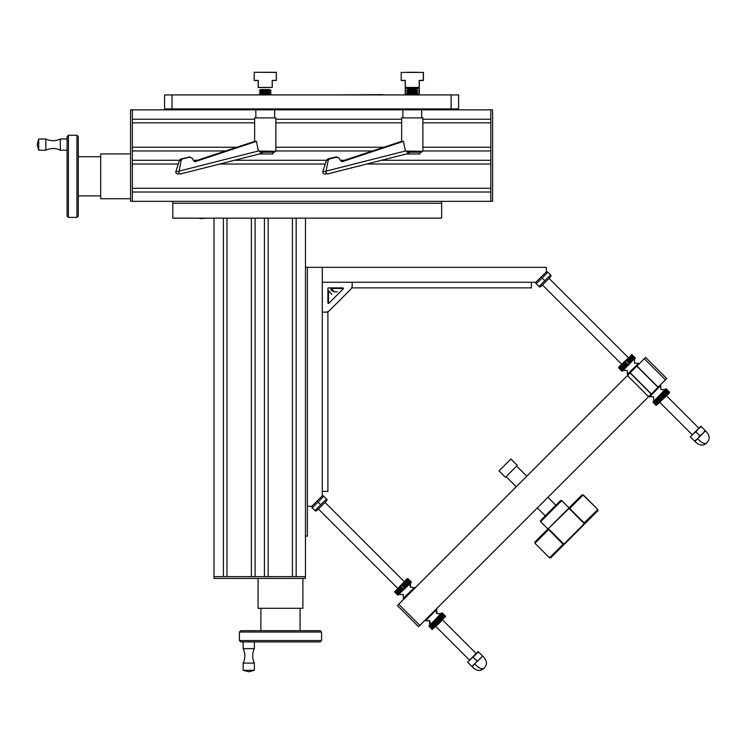<?xml version="1.0" encoding="UTF-8"?>
<svg xmlns="http://www.w3.org/2000/svg" width="744" height="744" viewBox="0 0 744 744"><rect width="100%" height="100%" fill="white"/><g stroke="black" fill="none" stroke-linecap="round" stroke-linejoin="round"><path stroke-width="1.12" d="M451.124 94.925L458.592 94.925L458.592 108.931L451.124 108.931L450.743 109.861L172.422 109.861L172.041 108.931L164.573 108.931L164.573 94.925L172.041 94.925L172.041 108.931L451.124 108.931L451.124 94.925L172.041 94.925M422.871 119.245L490.817 119.245L490.817 109.861L450.743 109.861M254.625 119.245L132.348 119.245L132.348 109.861L172.422 109.861L165.503 109.861L164.573 108.931L165.503 109.861M457.662 109.861L458.592 108.931M419.309 94.628L419.309 88.462L405.201 88.462L405.201 94.628M225.506 150.967L132.348 150.967L132.348 160.286L179.444 160.286L180.829 158.946L190.306 157.012L182.447 158.946L181.201 160.276L179.081 171.111L258.363 151.013L256.429 141.36L254.653 141.36L194.203 161.29M193.384 160.286L197.244 160.286L193.384 160.286M327.741 173.854L324.617 173.854A1.869 1.804 -90 0 1 322.877 171.501L326.458 160.276L234.462 160.286L326.458 160.286L327.844 158.946L335.693 157.012L337.32 157.012L329.462 158.946L328.216 160.276L325.993 171.501A1.869 1.804 -90 0 0 328.169 173.798L409.135 153.273L409.135 152.204M340.399 160.286L344.258 160.286L340.399 160.286M381.477 160.286L490.817 160.286L381.477 160.286M132.348 160.286L181.201 160.276M172.785 203.214L172.785 201.336L132.348 201.336L132.348 192.017L490.817 192.017L490.817 201.336L441.638 201.336L441.638 218.15L172.785 218.15L172.785 203.214L441.638 203.214M132.348 201.336L490.817 201.336M422.871 150.967L490.817 150.967L490.817 160.286M372.521 150.967L275.857 150.967M275.857 119.245L401.639 119.245M130.553 109.861L132.348 109.861L132.348 201.271L130.553 201.271L130.553 109.861M490.817 109.861L490.817 201.271L492.612 201.271L492.612 109.861L490.817 109.861M100.682 153.924L100.682 198.732L130.553 198.732L130.553 153.924L100.682 153.924L130.553 153.924M45.858 150.204A16.433 16.433 0 0 1 60.32 150.204L60.32 139.007A16.433 16.433 0 0 1 45.858 139.007L45.858 150.204L38.697 150.204L38.697 139.007L37.2 144.606L38.697 150.204M60.32 139.007L67.072 139.007L67.072 150.204L60.32 150.204M68.42 217.406L67.072 216.058L67.072 136.598L68.42 135.25L68.42 217.406L76.93 217.406L76.93 135.25L68.42 135.25M76.93 135.25L78.278 136.598L78.278 216.058L76.93 217.406M100.682 195.923L78.278 195.923L78.278 156.733L100.682 156.733M264.436 576.628L264.436 218.15L264.436 576.628L255.118 576.628L255.118 218.15L264.436 218.15M305.477 218.15L305.477 267.329L307.365 267.329L307.365 536.192L305.477 536.192L305.477 576.628L296.159 576.628L296.159 218.15L305.477 218.15L305.477 576.628M214.012 218.15L214.012 576.628L305.421 576.628L305.421 578.423L214.012 578.423L214.012 576.628L223.386 576.628L223.386 218.15L214.012 218.15M258.075 608.294L302.882 608.294L302.882 578.423L258.075 578.423L258.075 608.294L258.075 578.423M254.355 663.109A16.433 16.433 0 0 1 254.355 648.647L243.149 648.647A16.433 16.433 0 0 1 243.149 663.109L254.355 663.109L254.355 670.27L243.149 670.27L248.756 671.776L254.355 670.27M243.149 648.647L243.149 641.905L254.355 641.905L254.355 648.647M321.557 640.556L320.208 641.905L240.749 641.905L239.401 640.556L321.557 640.556L321.557 632.047L239.401 632.047L239.401 640.556M239.401 632.047L240.749 630.698L320.208 630.698L321.557 632.047M300.074 608.294L300.074 630.698L260.884 630.698L260.884 608.294M307.365 506.311L311.848 506.311L322.301 495.857L322.301 267.329L322.301 282.264L535.894 282.264L546.347 271.811L546.347 267.329L307.365 267.329M342.817 287.872L328.495 287.872A0.595 0.595 0 0 0 327.899 288.467L327.899 302.78A0.595 0.595 0 0 0 328.922 303.208L343.235 288.886A0.595 0.595 0 0 0 342.817 287.872L343.235 288.886M328.495 287.872A0.595 0.595 0 0 0 327.899 288.467A0.595 0.595 0 0 1 328.495 287.872A0.595 0.595 0 0 0 327.899 288.467A0.595 0.595 0 0 1 328.495 287.872A0.595 0.595 0 0 0 327.899 288.467M325.584 312.136A5.599 5.599 0 0 0 329.546 310.499L350.536 289.509A5.599 5.599 0 0 0 352.172 285.557M327.899 491.375L322.301 491.375L322.301 312.136L327.899 312.136L327.899 491.375M531.411 282.264L352.172 282.264L352.172 287.872L531.411 287.872L531.411 282.264M413.385 89.578L416.612 89.578L418.137 90.461L406.373 90.461L407.907 89.578L413.385 89.578M419.997 152.204L419.997 153.98L406.345 153.98M421.662 151.311L421.662 152.204L406.838 152.204L406.838 151.311M326.095 171.111L405.378 151.013L422.871 151.311L422.871 117.887L401.639 117.887L401.639 141.425M405.378 151.013L403.443 141.36L342.296 161.634M341.738 161.55L342.854 161.55L340.631 160.667L338.994 157.979L335.265 157.068M403.443 141.36L401.667 141.36M341.217 161.29L401.639 141.369M417.207 72.28L407.303 72.28M413.385 93.102L416.612 93.102L418.137 93.986L406.373 93.986L407.907 93.102L413.385 93.102M413.385 91.335L416.612 91.335L418.137 92.219L406.373 92.219L407.907 91.335L413.385 91.335M270.202 72.28L260.288 72.28M258.363 151.013L275.857 151.311L275.857 117.887L254.625 117.887L254.625 141.425M274.648 151.311L274.648 152.204L259.833 152.204L259.833 151.311M272.983 152.204L272.983 153.98L259.331 153.98M262.121 152.204L262.121 153.273L181.155 173.798A1.869 1.804 -90 0 1 180.727 173.854L177.602 173.854A1.869 1.804 -90 0 1 175.863 171.501L179.444 160.276M180.727 173.854A1.869 1.804 -90 0 1 178.978 171.501L179.081 171.111M256.429 141.36L195.291 161.634M194.723 161.55L195.839 161.55L193.617 160.667L191.98 157.979L188.251 157.068M266.371 93.102L269.598 93.102L271.123 93.986L259.358 93.986L260.893 93.102L266.371 93.102M266.371 91.335L269.598 91.335L271.123 92.219L259.358 92.219L260.893 91.335L266.371 91.335M266.371 89.578L269.598 89.578L271.123 90.461L259.358 90.461L260.893 89.578L266.371 89.578M272.183 87.457L272.183 80.399L276.294 80.399L276.294 72.28L276.415 80.399L276.294 72.28L254.188 72.28L254.188 80.399L258.308 80.399L258.308 87.457L272.183 87.457L258.308 87.569L258.187 80.51L254.188 80.51L258.187 80.51L254.188 80.51L258.187 80.51L258.187 87.457M272.183 80.399L272.295 87.457L272.295 80.51L272.295 87.457L272.295 80.51L276.294 80.399M409.879 583.212L406.577 579.911M408.196 584.896L404.894 581.594M408.354 584.738L405.052 581.436M411.237 581.873L407.898 578.59L411.237 581.873M398.31 594.781L395.008 591.48M399.528 593.563L396.227 590.262M400.039 593.052L396.738 589.75M408.828 584.254L405.527 580.952M430.237 624.904L433.529 628.206M429.846 625.286L433.148 628.587M440.588 614.553L443.889 617.855M441.797 613.344L445.098 616.646M429.493 625.648L432.794 628.95L429.493 625.648M440.076 615.065L443.368 618.366M476.16 653.567L478.476 651.911L478.141 651.586L470.227 659.5L478.141 651.586L478.476 651.911L478.141 651.586L478.476 651.911L468.971 660.932M633.311 359.78L630.01 356.478L633.311 359.78M632.865 360.217L629.564 356.925M623.974 369.108L620.673 365.806M623.844 369.247L620.543 365.946M635.274 357.836L631.935 354.553L635.274 357.836M635.023 358.059L631.721 354.767M634.865 358.217L631.563 354.925L634.865 358.217M633.079 360.003L629.777 356.702M622.858 370.233L619.557 366.932M625.062 368.029L621.761 364.727M666.047 389.084L669.191 392.544L666.159 388.954L669.591 392.153L666.178 388.935L669.507 392.897L656.301 405.434M663.257 391.883L666.559 395.185M653.604 401.537L656.906 404.838L653.613 401.518M652.934 402.178L656.217 405.517L652.934 402.178L656.673 405.071L653.055 402.086M653.158 401.983L656.459 405.285M655.948 399.184L659.379 402.355L656.069 399.044L655.315 399.826L658.617 403.127L659.249 402.485L655.948 399.184M664.336 390.805L667.638 394.106M664.625 390.516L668.038 393.697L668.4 393.334L665.09 390.023L664.736 390.395L667.917 393.818L664.625 390.516L663.629 391.502M669.191 392.544L665.824 389.289L669.135 392.609L668.4 393.334M665.675 389.456L668.977 392.758M664.104 391.028L667.405 394.329M664.206 390.935L667.508 394.236M698.876 428.209L695.91 431.836L692.934 434.152L700.857 426.228L701.192 426.563L700.857 426.228L698.876 428.209L666.531 395.864M697.556 438.774L699.871 435.798L702.838 433.492L697.556 438.774C701.955 443.173 705.042 444.494 706.8 442.736C703.275 446.251 699.323 445.814 694.915 441.415L697.556 438.774L694.589 441.08L694.915 441.415L690.302 436.793L691.688 435.584M706.8 442.736C710.325 439.211 709.878 435.249 705.479 430.85L702.838 433.492L705.154 430.516L704.094 432.059M329.546 310.499L340.036 300.009M499.038 470.887L510.923 459.011L499.038 470.887L505.427 477.276L511.37 471.343L517.312 465.4L510.923 459.011M517.312 465.4L505.427 477.276M540.628 520.447L560.483 500.591L561.748 500.591L540.628 521.721L540.628 520.447M548.561 529.709L548.626 528.928L563.831 544.134L584.17 523.804L583.826 523.227L597.851 509.482L583.277 494.909L582.106 494.89L583.287 494.899L569.727 508.459L584.235 523.023M534.927 542.078L534.964 543.306L549.509 557.833L563.05 544.292L548.049 528.947L568.965 508.589L569.579 508.97M534.936 541.985L568.974 507.947L568.965 508.589L569.746 508.524M550.783 557.823L563.822 544.785L563.217 543.762M548.477 529.719L534.936 543.25M548.477 529.672L548.998 529.551M563.087 544.283L563.812 544.71L563.831 544.134M583.826 523.227L569.532 508.933M582.013 494.909L568.974 507.947L569.727 508.459M597.86 509.51L597.869 510.654L597.534 509.528M583.24 495.234L597.832 509.426M584.3 523.032L584.812 523.795L597.869 510.654M584.17 523.804L584.747 523.776L584.319 523.06L583.798 523.181L584.17 523.804L584.747 523.776M584.812 523.795L563.822 544.785M549.509 557.833L550.681 557.842M548.495 529.691L548.049 528.947L548.626 528.928M703.973 432.218L703.499 432.831M699.871 435.798L695.91 431.836M705.479 430.85L701.192 426.563L698.216 428.87M691.808 435.426L692.301 434.831L659.928 402.467M662.086 399.658L662.904 398.831L659.593 395.52L658.598 396.543L661.9 399.844L658.784 396.357M656.468 398.663L659.612 402.132L656.459 398.654L659.919 401.816L660.486 401.249L657.175 397.938L656.626 398.514M660.719 401.025L657.584 397.529L660.486 401.249M657.584 397.529L661.072 400.663L661.481 400.253L658.18 396.952L657.77 397.361M657.966 403.778L658.403 403.341L655.092 400.03L654.664 400.477L657.966 403.778L657.184 404.559L654.106 401.035L653.53 401.611L656.831 404.913L657.184 404.559L653.883 401.258L657.184 404.559M653 402.113L665.545 388.935L666.178 388.963M654.655 400.467L654.106 401.035M653.66 396.859L649.54 396.692L660.756 385.466L649.884 396.692L653.66 396.859L653.66 400.811M660.923 389.596L664.885 389.596L660.923 389.596L660.756 385.466L660.095 385.141L649.205 396.357L649.54 396.692M649.205 396.357L658.115 387.122L636.994 365.992L627.75 374.902L638.975 363.686L638.64 363.351L627.75 374.902M663.75 391.391L667.052 394.692M663.89 391.242L667.191 394.543M665.889 389.242L668.903 392.832L665.322 389.81L668.624 393.111M662.569 392.544L666.029 395.706L662.569 392.544L662.179 392.953M662.718 392.395L666.196 395.538L666.708 395.027L663.397 391.716L662.895 392.237L666.029 395.706M661.788 393.344L665.09 396.645M660.821 394.292L664.327 397.417L660.821 394.292M664.327 397.417L664.913 396.831M661.611 393.529L661.202 393.929L664.504 397.231M658.18 396.952L661.481 400.253M655.799 399.342L659.091 402.644M654.581 400.551L657.882 403.853M654.469 400.672L657.761 403.973M654.209 400.923L657.51 404.224L654.209 400.923M653.79 401.351L657.091 404.643M660.83 394.311L660.216 394.915L663.518 398.217L664.132 397.603M663.397 391.716L666.931 394.804L667.917 393.818M662.011 393.111L665.48 396.254L665.88 395.854M659.593 395.52L663.304 398.44L660.207 394.906M653.074 402.058L656.375 405.359M653.316 401.825L656.617 405.127M653.176 401.965L656.468 405.266M653.92 401.221L657.222 404.522M654.264 400.867L657.566 404.169M654.869 400.272L658.17 403.564M655.576 399.565L658.877 402.867M655.455 399.677L658.756 402.978M664.541 390.591L667.842 393.892M664.996 390.144L668.298 393.446M664.941 390.2L668.242 393.502M666.01 389.131L669.302 392.432L666.029 389.103M666.252 388.87L669.563 392.181M665.406 389.717L668.716 393.027M665.276 389.837L668.586 393.148M631.349 355.13L634.576 358.534L631.275 355.214L630.298 356.19L633.609 359.501L634.558 358.524M634.809 358.273L631.507 354.972M635.246 357.864L631.935 354.553M635.134 357.966L631.823 354.656M623.295 370.447L627.257 370.447L627.424 374.232L638.64 363.351M635.181 358.571L635.181 357.929L622.635 371.107L622.003 371.079M632.093 360.989L633.516 359.566L630.215 356.264L628.801 357.687L632.112 360.998L628.261 358.227L631.87 361.212M630.763 362.319L631.331 361.761L628.029 358.459L627.285 359.203L630.587 362.505L627.462 359.027M629.805 363.277L630.41 362.681L627.108 359.38L626.504 359.984L629.591 363.518L626.281 360.208L624.876 361.612L628.178 364.904L625.062 361.417M628.364 364.718L629.582 363.509M622.049 371.033L618.673 367.145L631.879 354.609L631.219 354.609M634.074 359.008L630.773 355.706M633.972 359.12L630.67 355.818M632.381 360.701L629.08 357.399M632.233 360.859L628.931 357.557M629.396 363.695L626.095 360.394M628.178 364.904L627.769 365.341L624.458 362.03L624.876 361.612M627.973 365.137L624.662 361.826M627.769 365.341L627.155 365.927L623.853 362.626L627.155 365.927M626.978 366.113L623.677 362.812M625.602 367.49L626.002 367.09L622.7 363.788L622.3 364.188L625.611 367.499L622.3 364.188M625.825 367.257L622.523 363.965M622.151 364.337L621.249 365.239L624.56 368.55L621.473 365.016M624.774 368.317L625.286 367.806L621.984 364.504L625.444 367.638M624.923 368.159L621.621 364.858M623.444 369.647L620.143 366.346M622.291 370.8L618.989 367.499M622.17 370.912L618.878 367.61M622.133 370.958L618.831 367.657M633.181 359.91L629.88 356.608M633.711 359.371L630.419 356.069M633.916 359.175L630.614 355.874M619.882 366.606L623.091 370.019L619.938 366.541M619.594 366.894L619.203 367.285L622.514 370.596L622.895 370.196L619.78 366.708M623.556 369.526L624.43 368.652L621.128 365.351L620.264 366.225M623.444 363.035L623.091 363.398L626.401 366.708L626.746 366.336M626.002 367.09L622.7 363.788M624.458 362.03L623.853 362.626M634.39 358.701L631.089 355.399M634.297 358.785L630.996 355.493L634.297 358.785M635.097 357.985L631.805 354.683M634.26 358.822L630.959 355.52M632.605 360.477L629.303 357.176M632.726 360.366L629.424 357.064M624.077 369.015L620.775 365.713M624.29 368.801L620.989 365.499M623.639 369.452L620.338 366.15M622.765 370.326L619.464 367.024M621.9 371.209L618.617 367.862L621.9 371.209M621.928 371.182L618.617 367.862M622.607 370.503L619.296 367.192L622.589 370.521M536.303 283.78L547.854 272.23L550.551 274.927L539 286.477L536.303 283.78M540.73 286.673L539.512 286.998L540.73 286.673L550.737 276.666L551.062 275.447L550.737 276.666M544.775 280.702L542.078 278.005M469.092 660.784L469.585 660.188M470.227 659.51L467.585 662.151L471.873 666.438L481.377 657.417M471.873 666.438L472.208 666.764L471.873 666.438L472.208 666.764L477.155 661.156L473.193 657.194M472.208 666.764C476.606 671.172 480.568 671.609 484.084 668.084C487.608 664.569 487.162 660.607 482.763 656.208M477.155 661.156L480.122 658.849L482.438 655.873L478.476 651.911M481.256 657.575L480.764 658.161M429.874 625.239L433.371 628.364L429.874 625.239L429.121 626.02L432.422 629.312L433.185 628.55M445.47 616.925L445.47 616.264L439.202 623.202L432.264 629.471M438.653 623.081L439.481 622.254L436.17 618.943L434.952 620.189L438.253 623.491L438.653 623.081L435.361 619.78M432.989 622.151L436.114 625.62L432.98 622.142L433.724 621.389L437.267 624.476L438.049 623.686L434.942 620.18M431.539 623.602L430.627 624.514L433.929 627.815L434.84 626.894L431.529 623.584L435.352 626.392L431.762 623.379M435.575 626.16L432.58 622.542L435.352 626.392M433.138 621.975L436.449 625.286L436.858 624.876L433.547 621.566M433.371 628.364L433.854 627.889L430.553 624.588L430.069 625.072M428.963 626.15L441.508 612.972M434.747 620.384L433.743 621.398M440.894 614.228L444.205 617.539L440.894 614.228L440.299 614.832L443.601 618.134L444.01 617.734L440.708 614.432M440.95 614.163L444.587 617.148L441.285 613.846M430.172 624.96L433.473 628.261M431.427 623.714L434.719 627.015M431.278 623.863L434.58 627.155M431.911 623.221L435.212 626.522M445.312 616.423L442.243 612.87L445.554 616.181L444.68 617.055M441.369 613.744L444.94 616.795M440.169 614.972L443.471 618.273M439.853 615.279L443.154 618.58M438.318 616.813L441.452 620.291L442.392 619.352L439.081 616.041L438.318 616.813L441.62 620.115M435.166 619.966L438.467 623.267M433.966 621.175L437.267 624.476M434.152 620.989L437.444 624.29M430.832 624.3L434.133 627.601M430.971 624.169L434.264 627.471M430.432 624.709L433.733 628.01M429.279 625.853L432.58 629.154M429.344 625.797L432.636 629.099M438.151 616.99L441.452 620.291M437.751 617.381L441.053 620.682L437.974 617.148M437.398 617.743L436.793 618.338M439.713 615.428L439.22 615.92M429.586 625.555L432.887 628.857L429.567 625.574M444.261 617.474L441.053 614.06M439.081 616.041L442.522 619.213L443.015 618.729M436.17 618.943L439.685 622.049L436.784 618.329L440.095 621.64L440.699 621.045L437.565 617.548M429.167 625.974L432.469 629.275M428.981 626.132L432.208 629.526L429.121 626.02M436.886 613.633L440.848 613.633L436.886 613.633L436.719 609.503L425.503 620.729L436.719 609.503L436.393 609.169L425.168 620.394L425.503 620.729M431.064 624.077L434.366 627.378M439.592 615.539L442.894 618.841M440.504 614.628L443.805 617.929M441.852 613.279L445.154 616.581M442.215 612.898L445.526 616.209M442.131 612.991L445.442 616.302M441.992 613.13L445.303 616.441L441.964 613.158M441.238 613.874L444.363 617.371M410.269 582.831L406.959 579.52L410.269 582.831L410.986 582.096M394.646 591.843L407.182 578.646L411.209 581.901M402.709 590.373L404.941 588.141L401.639 584.849L399.416 587.072L402.727 590.383L399.23 587.249L398.486 587.993L401.797 591.303L402.532 590.55M402.058 584.421L405.173 587.937L406.726 586.356L403.425 583.054L402.058 584.421L405.359 587.723M410.223 582.859L408.586 584.524L405.275 581.213L404.531 581.947L407.535 585.575L408.568 584.514M407.126 585.965L403.825 582.664L407.135 585.974L406.736 586.365M409.498 583.612L406.187 580.301L405.843 580.646L409.154 583.956M409.061 584.049L405.75 580.739L405.387 581.101L408.698 584.412M406.931 579.557L406.261 580.227L409.563 583.529M411.125 581.985L407.684 578.795L406.959 579.52M411.144 582.608L397.966 595.144M410.948 582.143L407.647 578.841M399.937 593.145L396.645 589.843M398.728 594.354L395.427 591.052M398.468 594.623L395.166 591.322M398.542 594.549L395.241 591.248M398.003 595.107L394.692 591.796M400.253 592.829L397.101 589.388L396.506 589.973L399.816 593.284L400.253 592.829L396.952 589.536M403.127 589.964L399.826 586.663M402.941 590.15L399.64 586.849M403.722 589.36L400.421 586.067M403.536 589.546L400.235 586.244M404.755 588.337L401.453 585.035M405.545 587.537L402.244 584.235M406.15 586.942L402.848 583.64M405.964 587.128L402.662 583.826M407.833 585.249L404.531 581.947L407.842 585.24M407.675 585.416L404.373 582.115M409.684 583.408L406.382 580.106M410.037 583.045L406.745 579.743M409.935 583.156L406.633 579.855M400.402 592.689L397.101 589.388M400.737 592.354L397.436 589.053L400.523 592.587M401.249 591.833L397.947 588.541L401.035 592.075M398.021 595.07L394.72 591.768M398.254 594.828L398.821 594.261L395.52 590.969L394.952 591.536L398.124 594.986M398.858 594.233L399.212 593.879L395.91 590.578L395.557 590.931L398.831 594.279M399.407 593.684L396.106 590.383L399.221 593.889M410.623 582.468L407.321 579.167M410.539 582.543L407.238 579.241L410.539 582.543M411.144 581.966L407.898 578.59M403.639 597.916L414.613 587.388L403.713 598.939L414.938 587.723L410.483 587.221L409.721 584.7M410.781 582.31L407.479 579.009L410.772 582.32M410.353 582.729L407.052 579.437M400.886 592.196L397.594 588.895M399.147 593.935L395.845 590.634M394.59 591.899L397.901 595.209M406.968 586.142L403.825 582.664M312.266 507.817L323.817 496.267L326.514 498.964L314.963 510.514L312.266 507.817M315.475 511.026L316.693 510.7L326.7 500.703L327.025 499.475L326.7 500.703M320.738 504.739L318.041 502.042M665.415 379.821L644.295 358.701L645.615 357.38L666.736 378.501L658.115 387.122M644.295 358.701L636.994 365.992M418.537 626.699L397.408 605.579L398.728 604.258L419.858 625.379L418.537 626.699M627.424 375.562L630.066 372.93L651.186 394.05L648.545 396.692L627.424 375.562L398.728 604.258M648.545 396.692L419.858 625.379M343.412 288.467L330.708 288.467L333.266 291.629M337.237 291.815L334.902 291.815M331.843 294.364L328.495 290.681L331.843 294.364L328.495 290.681L331.843 294.364L328.495 290.681L328.495 303.375M328.495 297.2L328.495 294.875M328.113 297.2L328.495 299.534M330.252 94.925L382.528 94.628M203.298 94.925L280.181 94.925M427.196 94.925L397.315 94.925M202.656 218.15L199.848 218.513L202.656 218.513C190.073 218.513 190.073 218.513 202.656 218.513L199.848 218.513L202.656 218.513C190.073 218.513 190.073 218.513 202.656 218.513L205.465 218.15M276.294 72.4L254.188 72.28L254.188 80.399M423.429 72.4L423.429 80.399L423.429 72.4M401.202 80.399L401.202 72.28L401.202 80.399L405.313 80.399L405.313 87.457L419.309 87.457L419.309 80.51L423.308 80.51L419.198 80.399L423.308 80.399L423.308 72.4L401.081 72.4L423.308 72.4M405.201 87.457L405.201 80.51L405.201 87.457L405.201 80.51L401.202 80.51L405.201 80.51L405.201 87.457M405.313 87.457L419.198 87.569L419.198 80.399M405.201 80.51L401.202 80.51L405.201 80.51M132.348 188.279L490.817 188.279M490.817 164.024L366.736 164.024M325.258 164.024L219.722 164.024M178.244 164.024L132.348 164.024M132.348 147.238L236.834 147.238M275.857 147.238L383.848 147.238M422.871 147.238L490.817 147.238M490.817 122.825L422.871 122.825M401.639 122.825L275.857 122.825M254.625 122.825L132.348 122.825M226.976 218.15L226.976 576.628M251.379 576.628L251.379 218.15M268.175 218.15L268.175 576.628M292.429 576.628L292.429 218.15M322.877 171.501L325.993 171.501M327.844 158.946L329.462 158.946M326.458 160.276L328.216 160.276M175.863 171.501L178.978 171.501M180.829 158.946L182.447 158.946M474.839 664.122C479.248 668.531 482.326 669.851 484.084 668.084M45.858 139.007L38.697 139.007M243.149 663.109L243.149 670.27M421.662 109.861L421.662 117.887M402.848 109.861L402.848 117.887M274.648 109.861L274.648 117.887M255.834 109.861L255.834 117.887M403.35 594.623L399.258 594.484M428.86 620.347L430.032 621.407L430.292 623.788M436.086 611.949L436.84 613.586M638.296 363.351L634.372 363.026M569.039 507.882L561.748 500.591L569.039 507.882M506.199 476.727L516.234 486.762M537.354 507.882L545.278 515.806M547.919 529.003L540.628 521.721M516.755 466.163L526.789 476.197M547.919 497.318L555.833 505.241M634.52 363.193L634.52 359.231M536.108 282.05L535.782 283.269M546.115 272.044L547.333 271.718M549.035 278.368L628.243 357.576M636.827 366.16L657.956 387.28M542.432 284.971L621.649 364.179M630.224 372.763L651.353 393.883M425.847 620.729L429.623 620.887L429.623 624.848M407.182 578.646L407.842 578.646M410.483 587.221L410.483 583.259M403.388 598.613L403.22 594.484M312.08 506.078L311.745 507.306M322.078 496.081L323.305 495.755M324.998 502.405L404.215 581.613M438.867 616.264L442.168 619.566M442.503 619.901L476.188 653.585M318.395 508.998L397.612 588.216M435.9 626.504L469.566 660.17M330.708 287.872L334.158 291.806M334.4 291.815L330.708 288.467L333.21 291.62M330.996 289.565L331.731 290.672M171.557 108.931L171.557 109.861"/></g></svg>
